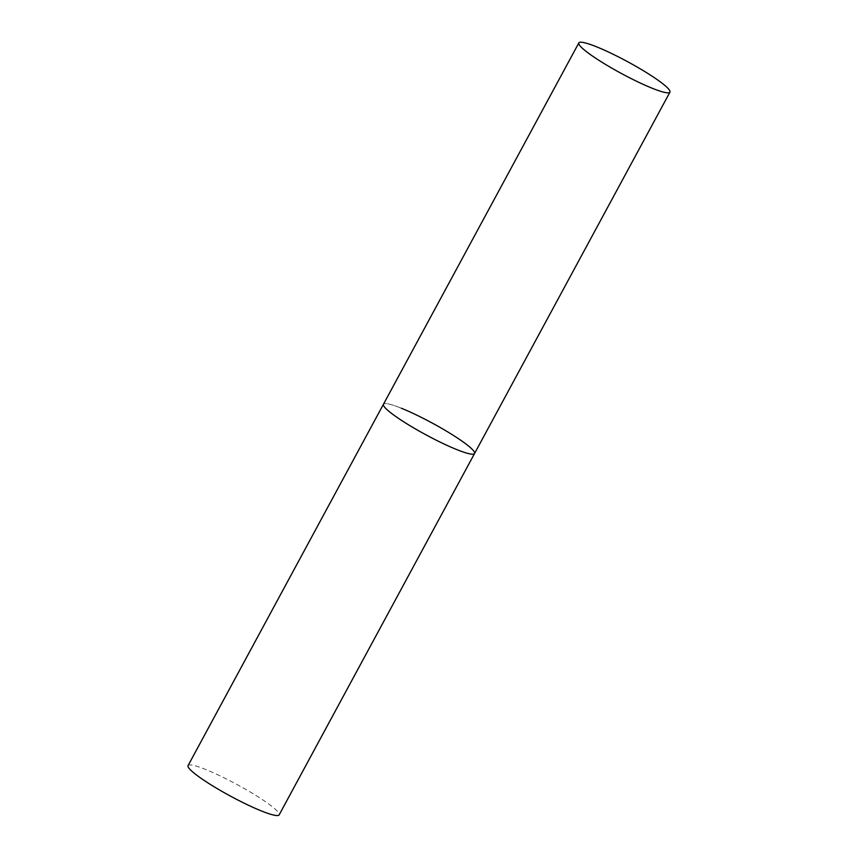 <?xml version="1.0" encoding="UTF-8"?>
<svg xmlns="http://www.w3.org/2000/svg" width="858" height="858" viewBox="0 0 858 858"><rect width="100%" height="100%" fill="white"/><g stroke="black" fill="none" stroke-linecap="round" stroke-linejoin="round"><path stroke-width="0.64" stroke-dasharray="4.29 3.22" d="M474.549 453.517A51.78 6.66 28.4 0 0 465.304 443.511A51.78 6.66 28.4 0 0 415.894 414.714A51.78 6.66 28.4 0 0 383.451 404.257A51.78 6.66 -151.6 0 1 401.308 408.226M188.063 765.615A51.78 6.66 -151.6 0 1 205.92 769.583A51.78 6.66 -151.6 0 1 255.276 795.055A51.78 6.66 -151.6 0 1 279.161 814.875"/><path stroke-width="1.29" d="M401.308 408.226A51.78 6.66 -151.6 0 1 450.664 433.698A51.78 6.66 -151.6 0 1 474.549 453.517L279.161 814.875A51.78 6.66 -151.6 0 1 261.304 810.907A51.78 6.66 -151.6 0 1 211.958 785.435A51.78 6.66 -151.6 0 1 188.063 765.615L383.451 404.257A51.78 6.66 28.4 0 0 392.696 414.264A51.78 6.66 28.4 0 0 442.106 443.06A51.78 6.66 28.4 0 0 474.549 453.517A51.78 6.66 -151.6 0 1 456.692 449.549A51.78 6.66 -151.6 0 1 407.336 424.077A51.78 6.66 -151.6 0 1 383.451 404.257L578.839 42.9A51.78 6.66 28.4 0 0 588.084 52.896A51.78 6.66 28.4 0 0 637.494 81.703A51.78 6.66 28.4 0 0 669.937 92.16A51.78 6.66 28.4 0 0 660.692 82.153A51.78 6.66 28.4 0 0 611.282 53.357A51.78 6.66 28.4 0 0 578.839 42.9M474.549 453.517L669.937 92.16"/></g></svg>
